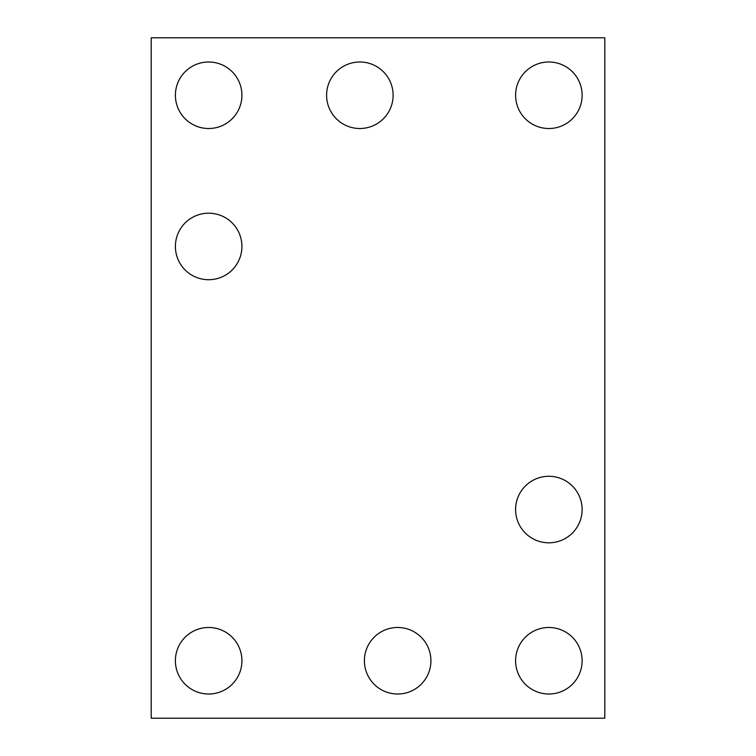 <?xml version="1.0" encoding="UTF-8"?>
<svg xmlns="http://www.w3.org/2000/svg" width="756" height="756" viewBox="0 0 756 756"><rect width="100%" height="100%" fill="white"/><g stroke="black" fill="none" stroke-linecap="round" stroke-linejoin="round"><path stroke-width="1.13" d="M604.8 718.2L151.2 718.2L151.2 37.8L604.8 37.8L604.8 718.2M241.92 95.256A33.264 33.264 0 0 0 192.024 66.452A33.264 33.264 0 0 0 192.024 124.06A33.264 33.264 0 0 0 241.92 95.256M241.92 246.456A33.264 33.264 0 0 0 192.024 217.652A33.264 33.264 0 0 0 192.024 275.26A33.264 33.264 0 0 0 241.92 246.456M393.12 95.256A33.264 33.264 0 0 0 343.224 66.452A33.264 33.264 0 0 0 343.224 124.06A33.264 33.264 0 0 0 393.12 95.256M582.12 95.256A33.264 33.264 0 0 0 532.224 66.452A33.264 33.264 0 0 0 532.224 124.06A33.264 33.264 0 0 0 582.12 95.256M430.92 660.744A33.264 33.264 0 0 0 381.024 631.94A33.264 33.264 0 0 0 381.024 689.557A33.264 33.264 0 0 0 430.92 660.744M241.92 660.744A33.264 33.264 0 0 0 192.024 631.94A33.264 33.264 0 0 0 192.024 689.557A33.264 33.264 0 0 0 241.92 660.744M582.12 660.744A33.264 33.264 0 0 0 532.224 631.94A33.264 33.264 0 0 0 532.224 689.557A33.264 33.264 0 0 0 582.12 660.744M582.12 509.544A33.264 33.264 0 0 0 532.224 480.74A33.264 33.264 0 0 0 532.224 538.357A33.264 33.264 0 0 0 582.12 509.544"/></g></svg>
